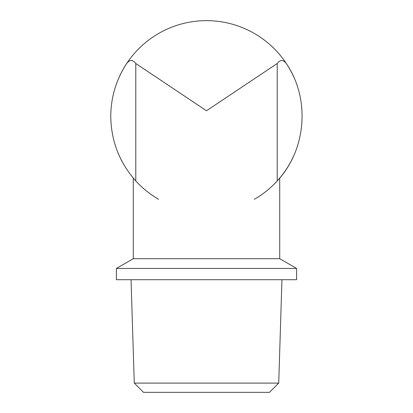 <?xml version="1.0" encoding="UTF-8"?>
<svg xmlns="http://www.w3.org/2000/svg" width="413" height="413" viewBox="0 0 413 413"><rect width="100%" height="100%" fill="white"/><g stroke="black" fill="none" stroke-linecap="round" stroke-linejoin="round"><path stroke-width="0.62" d="M291.826 72.967L290.979 71.335A95.739 95.739 0 0 0 286.823 64.289C283.643 59.534 280.437 59.271 277.221 63.509L277.221 180.93L279.715 178.086L277.221 180.93C306.224 149.96 310.37 99.585 286.823 64.289A95.739 95.739 0 0 0 126.177 64.289C116.032 80.179 110.896 97.545 110.761 116.389C111.097 141.003 119.44 162.516 135.779 180.93L133.285 178.086L133.285 258.693L279.715 258.693L296.611 268.45L296.611 279.715L116.389 279.715L116.389 268.45L296.611 268.45M286.823 64.289A95.739 95.739 0 0 0 126.177 64.289C129.352 59.534 132.552 59.276 135.779 63.509L206.5 110.761L277.221 63.509M121.773 71.805L122.021 71.335A95.739 95.739 0 0 1 126.177 64.289M121.174 159.816L122.021 161.447M291.227 160.977L293.746 155.815A95.739 95.739 0 0 1 254.372 199.303M133.285 258.693L116.389 268.45M134.277 383.104L278.723 383.104L269.477 392.35L143.523 392.35L134.277 383.104L131.05 279.715M135.779 63.509L135.779 180.93A95.739 95.739 0 0 0 158.628 199.303M293.746 76.968A95.739 95.739 0 0 0 291.888 73.086M121.112 73.086A95.739 95.739 0 0 0 119.254 76.968M278.723 383.104L281.95 279.715M279.715 178.086L279.715 258.693"/></g></svg>
